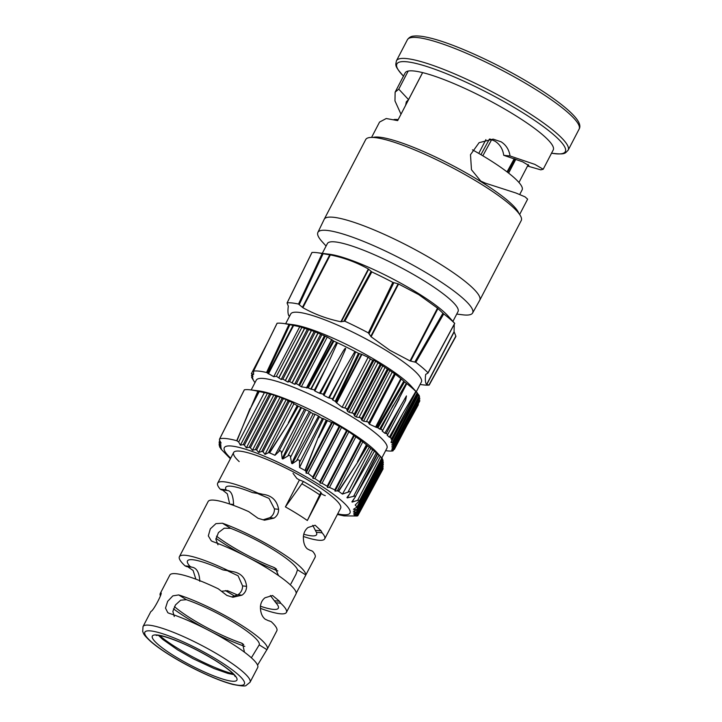 <?xml version="1.0" encoding="UTF-8"?>
<svg xmlns="http://www.w3.org/2000/svg" width="722" height="722" viewBox="0 0 722 722"><rect width="100%" height="100%" fill="white"/><g stroke="black" fill="none" stroke-linecap="round" stroke-linejoin="round"><path stroke-width="1.08" d="M160.392 595.903A60.323 10.37 27.5 0 1 160.257 593.475L169.832 575.082A60.323 10.37 27.5 0 1 218.315 588.827L226.834 595.406L232.863 597.265L241.996 595.154C245.002 593.06 246.536 590.118 246.59 586.336C245.471 577.474 240.399 572.492 231.383 571.4L227.89 570.443A60.323 10.37 -152.5 0 0 179.399 556.698L208.116 501.537A60.323 10.37 27.5 0 1 248.738 511.636L258.052 518.297L264.478 520.192L274.017 518.125C277.122 516.031 278.647 513.098 278.611 509.317C276.977 500.193 271.472 495.166 262.095 494.227L252.501 492.621L258.305 493.243A60.323 10.37 -152.5 0 0 217.683 483.153A60.323 10.37 -152.5 0 0 220.246 489.173L221.654 489.904L227.042 490.482L226.058 489.796A51.199 8.799 27.5 0 1 225.769 487.368A51.199 8.799 27.5 0 1 252.501 492.621M258.277 493.83L269.008 498.397L274.45 508.866C274.531 512.665 273.006 515.598 269.857 517.683L263.214 519.777M228.062 571.048L238.098 575.795L242.583 585.912C242.556 589.693 241.022 592.636 237.998 594.72L232.114 596.805M257.555 665.133L266.905 649.656A60.323 10.37 -152.5 0 0 267.266 649.177L276.833 630.793A60.323 10.37 -152.5 0 0 271.192 621.633L268.999 620.83M268.575 620.767L265.2 619.214C261.96 616.624 260.371 612.409 260.425 606.588C260.759 602.834 262.294 599.892 265.019 597.771L272.573 595.497L279.54 601.273L280.759 603.249A60.323 10.37 27.5 0 1 286.408 612.4A60.323 10.37 27.5 0 1 260.398 608.33M305.216 576.255L305.758 574.92A60.323 10.37 -152.5 0 0 277.934 550.552A60.323 10.37 -152.5 0 0 222.421 523.215L215.941 523.63L210.301 528.874L208.324 535.895L211.32 540.868L212.855 541.608A60.323 10.37 27.5 0 1 268.367 568.936A60.323 10.37 27.5 0 1 296.182 593.303L315.117 557.249A60.323 10.37 -152.5 0 0 312.563 551.229L310.704 550.462M310.316 550.408L307.373 548.891C304.549 546.464 303.222 542.285 303.393 536.356C303.827 532.601 305.352 529.668 307.978 527.538L315.135 525.219L321.2 530.905L322.129 532.845A60.323 10.37 27.5 0 1 324.692 538.856A60.323 10.37 27.5 0 1 303.384 536.464M234.794 596.228L225.435 590.587M244.803 646.389A60.323 10.37 27.5 0 1 210.869 631.506M207.079 629.53A60.323 10.37 27.5 0 1 187.873 618.555A60.323 10.37 27.5 0 1 173.479 608.845M277.862 570.931A60.323 10.37 27.5 0 1 249.153 557.962M245.363 555.985A60.323 10.37 27.5 0 1 226.157 545.011A60.323 10.37 27.5 0 1 215.977 538.332M325.288 495.653L323.221 494.85A60.323 10.37 -152.5 0 0 321.371 493.541L307.337 520.508A60.323 10.37 -152.5 0 0 297.076 513.775A60.323 10.37 -152.5 0 0 285.398 506.898L299.431 479.931A60.323 10.37 -152.5 0 0 296.95 478.551L293.033 473.361M267.266 649.177A60.323 10.37 -152.5 0 0 239.65 624.097A60.323 10.37 -152.5 0 0 178.686 594.928L172.838 595.876L167.657 601.336L165.5 608.114L167.811 612.716L169.11 613.312A60.323 10.37 27.5 0 1 230.083 642.481A60.323 10.37 27.5 0 1 257.691 667.561L250.038 682.272A60.323 10.37 27.5 0 0 222.421 657.191A60.323 10.37 27.5 0 0 143.028 626.57L150.69 611.859A60.323 10.37 -152.5 0 1 151.051 611.372C153.398 610.929 163.804 590.903 160.618 592.988L160.844 592.906M233.45 505.364L233.576 504.488C233.188 495.202 231.049 490.536 227.159 490.491L227.403 490.509M199.814 581.327C199.326 572.384 196.583 567.645 191.601 567.14L189.985 566.382A51.199 8.799 27.5 0 1 187.485 560.913A51.199 8.799 27.5 0 1 222.945 569.911L231.97 571.445M191.917 567.158L186.727 566.617L185.049 565.858L189.985 566.382M174.255 616.507L172.874 611.39L175.473 604.937L180.653 600.199L186.366 599.693A51.199 8.799 27.5 0 1 235.742 623.673A51.199 8.799 27.5 0 1 259.216 644.89L251.373 657.787M217.981 544.785L215.887 539.28L218.45 532.583L224.226 528.188L230.67 528.333A51.199 8.799 27.5 0 1 274.026 550.128A51.199 8.799 27.5 0 1 297.509 569.802L296.047 574.143L290.894 583.89M216.519 536.166A51.199 8.799 -152.5 0 0 230.065 545.426A51.199 8.799 -152.5 0 0 273.421 567.221L275.136 568.07L278.548 575.614M174.453 606.633A51.199 8.799 -152.5 0 0 191.781 618.971A51.199 8.799 -152.5 0 0 241.148 642.95L242.565 643.609L244.469 652.192M260.452 606.236A51.199 8.799 -152.5 0 0 278.322 608.195A51.199 8.799 -152.5 0 0 275.822 602.717L270.389 595.524M221.437 591.255L227.529 590.677L237.565 594.991M303.754 534.244A51.199 8.799 -152.5 0 0 316.606 534.65A51.199 8.799 -152.5 0 0 316.326 532.222L312.734 525.327M160.257 593.475A60.323 10.37 27.5 0 1 160.618 592.988L160.934 593.186M179.399 556.698A60.323 10.37 -152.5 0 0 185.049 565.858M187.675 566.716L193.117 570.497L195.833 579.017M262.727 494.29L258.305 493.243M222.484 489.994L227.358 493.875L229.479 503.117M307.337 520.508L320.929 492.341A63.825 10.974 -152.5 0 0 303.466 481.511L285.398 506.898M320.929 492.341L321.371 493.541M299.431 479.931L303.466 481.511M319.647 494.796A63.825 10.974 -152.5 0 0 302.193 483.966M472.477 149.833A74.303 12.779 27.5 0 1 488.099 159.002A74.303 12.779 27.5 0 1 522.114 189.895L519.732 194.471M337.391 514.461L344.051 515.896L357.029 516.004A80.061 13.763 -152.5 0 0 357.76 515.797L357.76 515.797M374.041 485.428L357.778 515.788L354.15 515.725L356.984 515.165L353.771 514.524L356.614 513.947L353.554 513.017L356.469 512.304L353.446 511.293L356.578 509.777L353.482 509.299L356.966 507.07A80.061 13.763 -152.5 0 0 355.17 505.039L359.538 500.644L381.757 457.965L379.032 455.149A81.739 14.052 27.5 0 0 377.389 453.642L355.125 497.259L351.885 501.826A80.061 13.763 -152.5 0 1 352.174 502.097L358.419 500.075L359.538 500.644M337.291 490.834L335.035 491.122L334.837 489.895L329.476 487.431L327.409 487.368L327.165 486.222L322.057 483.28L320.054 483.072L319.828 481.899L346.551 430.556L347.336 430.673L362.796 441.846L337.291 490.834L338.645 491.33A80.061 13.763 -152.5 0 1 342.427 494.092L349.475 491.637C350.603 491.745 350.684 492.476 349.71 493.83L346.939 497.602A80.061 13.763 -152.5 0 1 347.309 497.9L354.285 496.14C355.522 495.852 355.72 496.366 354.881 497.666M350.026 493.307L349.71 493.83M251.184 389.943L256.274 380.169A73.644 12.662 27.5 0 1 353.211 417.56A73.644 12.662 27.5 0 1 386.92 448.182L381.83 457.956M385.629 450.663L386.757 450.799A82.38 14.16 -152.5 0 0 392.93 450.907L392.93 450.907M393.454 449.598L392.786 450.817L391.64 449.851L394.329 449.454L393.373 448.958L393.842 448.055M419.87 400.782L394.329 449.454M393.643 448.1L393.373 448.958M393.21 448.931L392.01 448.515M393.481 446.34L392.939 447.378L393.995 448.019L392.272 448.398M419.861 398.715L393.995 448.019M392.939 447.378L391.775 446.882M393.49 444.229L392.849 445.474L393.842 446.232L392.055 446.728M419.672 396.992L393.842 446.232M392.849 445.474L391.73 444.896M416.937 392.651L417.794 393.716L392.118 443.037L393.869 444.102L392.028 444.716M419.311 395.611L393.869 444.102M392.118 443.037L391.026 442.433L391.82 440.167M415.827 391.414L416.134 391.712A84.023 14.449 27.5 0 1 417.217 392.822L391.92 439.833A82.38 14.16 -152.5 0 0 390.99 438.859L391.622 438.606L390.385 437.397L402.867 413.417L415.827 391.414A84.023 14.449 27.5 0 0 406.766 383.626L406.296 383.265A84.023 14.449 27.5 0 0 404.51 381.902L401.306 378.96L376.153 427.28L369.357 424.193L395.376 374.213L375.648 361.244L349.06 412.325L347.453 411.206L373.942 360.305L375.648 361.244M416.134 391.712L391.622 438.606M376.153 427.28L377.958 427.839A82.38 14.16 -152.5 0 1 379.601 429.076L381.803 429.527L382.588 430.691L382.173 431.07A82.38 14.16 -152.5 0 1 384.817 433.218L386.784 433.705L387.642 434.734L387.145 435.222A82.38 14.16 -152.5 0 1 389.293 437.189L390.385 437.397M384.817 433.218L406.45 395.936L405.629 400.241L387.642 434.734M406.766 383.626L382.588 430.691M349.06 412.325L353.428 413.318L354.547 415.935L356.199 416.964L360.657 417.803L361.848 420.258L363.554 421.197L368.076 421.901L369.357 424.193M250.669 389.88A81.739 14.052 27.5 0 1 257.826 391.243L236.717 440.709A80.061 13.763 -152.5 0 0 219.668 438.877L244.361 389.808A81.739 14.052 27.5 0 1 250.669 389.88L258.44 390.855A73.644 12.662 27.5 0 1 346.822 429.816A73.644 12.662 27.5 0 1 376.92 452.541L382.128 458.289L374.88 471.953L382.037 458.19L382.38 458.669L356.921 507.584M362.796 441.846L366.83 445.131L357.498 461.818L366.388 444.743M338.645 491.33L357.796 462.062L367.579 445.754L366.83 445.131M367.579 445.754A81.739 14.052 27.5 0 1 369.321 447.062L372.597 449.941L350.116 493.126M377.588 454.048L374.447 451.115A81.739 14.052 27.5 0 0 372.426 449.472L372.588 449.887M356.966 507.07L382.037 458.19A81.739 14.052 27.5 0 0 381.081 457.17L381.631 457.802M382.272 458.885L382.85 459.706L356.533 510.255M382.624 460.14L383.156 461.042L356.469 512.304M382.813 461.701L383.301 462.676L356.614 513.947M382.84 463.569L383.292 464.616L356.984 515.165M382.705 465.744L383.03 468.56L374.077 485.355L382.967 468.289M383.021 468.921L375.575 482.522M282.934 323.411A84.023 14.449 27.5 0 1 288.953 324.503L266.553 372.507A82.38 14.16 -152.5 0 0 253.557 371.117L277.122 323.239A84.023 14.449 27.5 0 1 282.934 323.411L292.897 324.665A73.644 12.662 27.5 0 1 381.279 363.626A73.644 12.662 27.5 0 1 411.378 386.351L416.702 392.226M395.376 374.213L401.306 378.96M417.28 392.876L416.549 392.055L417.28 392.876M419.166 395.512L417.794 393.716M419.509 396.919L418.877 395.8M419.681 398.679L419.103 397.443M419.672 400.773L419.148 399.428M418.182 404.013L418.309 404.762L412.027 415.836M285.641 323.754L290.731 313.98A73.644 12.662 27.5 0 1 387.66 351.37A73.644 12.662 27.5 0 1 421.377 381.992L416.287 391.766M420.087 384.474L423.462 384.898A84.727 14.566 -152.5 0 0 429.112 385.097L429.112 385.097M454.246 324.331L454.075 331.687L455.853 336.073L428.976 385.007L426.612 384.456C425.321 382.976 425.014 379.619 425.691 374.366L427.893 373.157M454.689 323.348L427.993 372.796A84.727 14.566 -152.5 0 0 415.809 362.327L410.033 360.91L389.826 350.26L371.108 336.768L368.355 332.887A84.727 14.566 -152.5 0 0 344.836 321.209L371.812 271.923A86.459 14.864 27.5 0 1 392.849 282.374L398.58 283.999L418.778 294.648L437.496 308.141L443.714 313.926A86.459 14.864 27.5 0 1 454.607 323.294L448.028 315.938A73.644 12.662 27.5 0 0 417.939 293.213A73.644 12.662 27.5 0 0 329.548 254.261L317.256 252.709A86.459 14.864 27.5 0 1 322.156 253.548L330.342 254.92C343.997 257.718 356.659 262.402 368.346 268.981L371.812 271.923M322.292 253.341L327.382 243.567A73.644 12.662 27.5 0 1 424.319 280.957A73.644 12.662 27.5 0 1 458.028 311.579L452.938 321.353M456.737 314.061L462.513 314.792A87.218 15 -152.5 0 0 472.594 313.005A87.218 15 -152.5 0 0 432.704 276.67A87.218 15 -152.5 0 0 317.861 232.457A87.218 15 -152.5 0 0 322.183 241.744L326.091 246.049M239.19 461.584A60.323 10.37 27.5 0 1 233.639 452.513A60.323 10.37 27.5 0 1 313.032 483.135A60.323 10.37 27.5 0 1 340.64 508.216L324.692 538.856M317.861 232.457L324.196 219.317A87.669 15.072 27.5 0 1 324.232 219.244A87.669 15.072 27.5 0 1 439.626 263.756A87.669 15.072 27.5 0 1 479.76 300.217A87.669 15.072 27.5 0 1 479.724 300.28L472.594 313.005M324.232 219.244L365.702 139.572A87.669 15.072 27.5 0 1 481.105 184.083A87.669 15.072 27.5 0 1 521.239 220.544L479.76 300.217M518.965 182.485L528.278 164.607L527.556 166.051L540.796 169.85L543.197 169.246L553.232 149.959A83.463 14.35 27.5 0 0 515.03 115.249A83.463 14.35 27.5 0 0 422.641 72.615L397.66 120.61L386.243 118.516L379.555 122.072L371.568 137.424M519.632 214.506L527.629 199.155L525.02 196.844L515.986 193.027L485.392 183.162L480.762 181.078L471.475 169.742L470.491 154.679L479.119 142.658L493.153 139.12L501.185 141.846C506.14 145.077 509.091 149.788 510.048 155.979L534.84 164.381L543.197 169.246M400.99 114.193L394.97 100.909L395.124 92.172L398.77 89.158L408.192 71.063A83.463 14.35 27.5 0 1 422.641 72.615M395.124 92.172L405.168 72.877A83.463 14.35 27.5 0 1 408.192 71.063M320.568 393.12L335.414 364.61L319.476 393.237L322.887 394.059L323.97 395.475L338.067 365.928L323.221 394.438M335.414 364.61L342.607 352.137C343.293 350.802 346.569 345.856 345.315 349.701L338.067 365.928M311.363 388.815L323.844 364.836L310.749 389.077L313.989 389.781L314.855 391.008L326.822 366.235L314.341 390.214M323.844 364.836L336.687 342.427L337.436 342.779L326.822 366.235M329.412 397.696L341.894 373.725L328.609 397.84L331.831 398.517L332.734 399.997L344.89 375.296L332.409 399.266M341.894 373.725L354.926 351.461L355.666 351.858L354.204 355.54L344.89 375.296M379.601 429.076L406.296 383.265M332.734 399.997A82.38 14.16 -152.5 0 1 335.234 401.333L358.455 353.329L361.93 354.403L336.651 402.957L342.12 407.289L346.407 408.453L347.453 411.206M373.942 360.305L371.704 359.854L368.139 357.309L342.12 407.289M282.825 458.984A80.061 13.763 -152.5 0 0 282.185 458.678L305.812 409.726A81.739 14.052 27.5 0 1 309.35 411.432L282.825 458.984L287.816 456.051C288.999 454.968 289.856 455.113 290.388 456.494L291.652 463.371L315.027 414.248A81.739 14.052 27.5 0 1 318.564 416.062L292.293 463.695A80.061 13.763 -152.5 0 0 291.652 463.371M315.027 414.248L312.707 413.616L309.35 411.432M274.965 455.284A80.061 13.763 -152.5 0 0 269.604 452.875L288.701 422.839L298.249 406.197A81.739 14.052 27.5 0 1 300.848 407.388L274.965 455.284L278.484 451.963C279.874 450.32 280.858 450.447 281.436 452.315L282.185 458.678M305.812 409.726L300.848 407.388M292.293 463.695L296.543 460.844C297.672 459.589 298.655 459.517 299.495 460.627L299.558 467.495L323.555 418.67A81.739 14.052 27.5 0 1 326.173 420.069L318.194 437.487L304.964 470.437A80.061 13.763 -152.5 0 0 299.558 467.495M323.555 418.67L321.579 418.2L318.564 416.062M490.012 139.03L495.012 141.187C499.967 144.436 502.873 149.147 503.721 155.302L522.647 161.827L528.892 165.582L527.556 166.051M394.031 119.518A74.303 12.779 27.5 0 1 398.174 119.608M405.629 105.295L406.333 101.784L408.544 99.627L422.605 72.606M508.631 173.1L515.824 159.273M503.721 155.302L510.048 155.979M259.234 391.523L250.353 408.598L258.693 391.414L264.369 392.678L238.684 442.017L236.969 440.835L250.029 408.535M244.397 445.176L243.233 444.599L269.541 394.05L270.822 394.42L244.397 445.176L246.337 447.875L249.18 447.288L275.876 396.026L277.122 396.459L250.399 447.775L249.18 447.288M256.617 449.986L255.353 449.571L282.04 398.309L283.259 398.797L256.617 449.986L258.656 452.486L261.743 451.44L288.051 400.9L289.233 401.45L263.052 451.755L261.743 451.44M288.701 422.839L269.261 452.784L268.449 452.694L293.908 403.778L297.563 405.8L288.349 422.65L297.238 405.574M342.427 494.092L369.321 447.062M347.309 497.9L349.403 494.299M350.45 492.494L374.447 451.115M352.174 502.097L353.762 499.326M356.912 493.821L379.032 455.149M235.805 407.009L219.605 438.976L219.416 439.951L221.131 443.091L219.109 442.469L221.049 445.167L219.091 444.427L221.131 446.927L219.226 445.709L221.329 448.488L219.668 447.071M219.741 446.638L220.751 448.651M219.226 445.709L219.551 445.086M219.082 444.066L219.542 443.182M219.145 442.017L219.786 440.79M306.083 471.475L331.588 422.487L332.418 422.496L306.056 473.145L306.083 471.475L305.271 470.663L318.194 437.487M327.472 420.592L318.582 437.667L327.021 420.43L331.588 422.487M312.761 477.062L339.169 426.332L339.981 426.386L312.915 478.379L312.761 477.062L308.086 473.298L306.056 473.145M332.418 422.496L339.169 426.332M333.943 423.624L308.086 473.298M319.828 481.899L314.9 478.614L312.915 478.379M339.981 426.386L346.551 430.556M341.461 427.586L314.9 478.614M327.165 486.222L353.726 435.195M348.78 431.946L322.057 483.28M334.837 489.895L360.693 440.221M355.892 436.702L329.476 487.431M338.347 491.186L357.796 462.062M376.406 469.038L356.993 507.214M382.768 459.472L356.578 509.777M383.102 460.744L356.46 511.934M383.283 462.324L356.569 513.649M383.31 464.21L356.885 514.966M383.174 466.385L357.489 515.725M238.684 442.017L240.399 445.158L243.233 444.599M269.541 394.05L267.483 393.129L240.399 445.158M267.483 393.129L264.369 392.678M275.876 396.026L273.909 394.907L246.337 447.875M273.909 394.907L270.822 394.42M250.399 447.775L252.438 450.284L255.353 449.571M282.04 398.309L280.181 397.001L252.438 450.284M280.181 397.001L277.122 396.459M288.051 400.9L286.282 399.41L258.656 452.486M286.282 399.41L283.259 398.797M293.908 403.778L292.229 402.127L265.01 454.409L268.449 452.694M263.052 451.755L265.01 454.409M292.229 402.127L289.233 401.45M347.336 430.673L320.054 483.072M354.475 435.375L327.409 487.368M361.397 440.474L335.035 491.122M244.316 389.826L219.623 438.922M374.88 471.953L373.066 475.184M310.749 389.077A82.38 14.16 -152.5 0 0 308.267 387.94L333.916 341.136A84.023 14.449 27.5 0 1 336.687 342.427M328.609 397.84A82.38 14.16 -152.5 0 0 323.97 395.475M337.436 342.779A84.023 14.449 27.5 0 1 354.926 351.461M319.476 393.237A82.38 14.16 -152.5 0 0 314.855 391.008M355.666 351.858A84.023 14.449 27.5 0 1 358.455 353.329M308.267 387.94L301.354 386.793L296.417 383.653L294.576 384.257L289.567 381.541L287.789 382.037L282.898 379.095L281.174 379.474L276.409 376.297L273.719 376.694L266.553 372.507M288.953 324.503L299.738 326.714L314.133 331.425L327.265 337.021L333.916 341.136M299.738 326.714L273.719 376.694M404.51 381.902L377.958 427.839M389.293 437.189L402.867 413.417M399.239 398.77L395.069 406.712M405.629 400.241L387.759 434.509M418.309 404.762L408.634 422.352M393.671 449.562L392.958 450.862M253.548 371.496L253.612 374.537L251.599 373.644L252.89 376.18M252.195 378.355L254.767 382.407M363.554 421.197L390.051 370.296M361.848 420.258L388.445 369.186M356.199 416.964L382.949 365.576M354.547 415.935L381.297 364.547M361.93 354.403L368.139 357.309M336.651 402.957L335.234 401.333M254.568 382.191L254.983 382.651M252.312 378.508L253.214 379.7M253.305 379.907L251.761 377.498L252.862 378.301L251.59 375.738L252.944 376.451M267.275 343.14L251.4 373.635L263.819 350.17M251.924 374.709L251.409 375.702L252.041 374.871M251.969 376.713L251.59 377.425L252.086 376.866M327.021 420.43L326.173 420.069M298.249 406.197L297.563 405.8M258.693 391.414L257.826 391.243M368.355 332.887L392.849 282.374M344.836 321.209L340.874 321.75C327.228 318.953 314.557 314.26 302.879 307.689L298.511 304.061A84.727 14.566 -152.5 0 0 287.166 302.852L312.012 252.465A86.459 14.864 27.5 0 1 317.256 252.709M298.511 304.061L322.156 253.548M443.714 313.926L415.809 362.327M287.148 303.249L288.304 306.128C287.627 311.381 287.934 314.747 289.224 316.218L289.441 316.462M289.224 316.218L288.421 314.702M408.544 99.627L398.77 89.158M507.043 171.881L514.235 158.723M480.924 154.661L489.453 139.066M482.828 155.79L491.7 139.572M478.776 153.416L485.897 139.644M507.521 172.242L514.849 158.939M174.146 655.901A47.697 8.204 27.5 0 1 157.405 635.008A47.697 8.204 27.5 0 1 215.093 660.287A47.697 8.204 27.5 0 1 231.834 681.18A47.697 8.204 27.5 0 1 174.146 655.901M159.598 635.559A51.199 8.799 -152.5 0 0 176.791 647.778A51.199 8.799 -152.5 0 0 233.17 673.861M170.536 655.513A56.108 9.648 -152.5 0 0 238.404 685.259A56.108 9.648 -152.5 0 0 218.703 660.675A56.108 9.648 -152.5 0 0 150.835 630.929A56.108 9.648 -152.5 0 0 170.536 655.513M269.857 517.683L274.017 518.125M237.998 594.72L241.996 595.154M268.647 620.785L269.351 620.857M310.388 550.417L311.011 550.48M316.326 532.222L322.129 532.845M315.839 530.327L321.2 530.905M274.829 600.767L279.54 601.273M275.822 602.717L280.759 603.249M242.583 585.912L246.59 586.336M222.945 569.911L227.89 570.443M220.246 489.173L226.058 489.796M274.45 508.866L278.611 509.317M229.903 504.1L233.576 504.488M273.421 567.221L276.544 569.162M241.148 642.95L243.693 644.529M259.216 644.89L266.905 649.656M178.686 594.928L186.366 599.693M297.509 569.802L305.758 574.92M222.421 523.215L230.67 528.333M230.688 458.172A70.837 12.184 27.5 0 1 243.44 448.597A70.837 12.184 27.5 0 1 317.545 483.623A70.837 12.184 27.5 0 1 337.697 513.883M407.388 39.755C409.031 37.418 411.152 36.199 413.733 36.1C417.497 35.649 422.686 36.217 429.292 37.806C454.039 43.455 500.878 65.007 535.056 86.387C550.39 95.855 565.867 106.901 574.216 116.043C579.351 121.675 580.975 126.043 579.098 129.139A96.793 16.642 -152.5 0 0 534.785 88.896A96.793 16.642 -152.5 0 0 407.388 39.755L396.45 60.765A96.793 16.642 27.5 0 1 523.847 109.906A96.793 16.642 27.5 0 1 568.16 150.158C564.739 153.524 565.597 154.851 551.391 153.181M372.958 137.451A83.463 14.35 27.5 0 1 480.572 181.439A83.463 14.35 27.5 0 1 518.811 213.378M551.545 153.208A94.943 16.326 -152.5 0 0 521.853 112.127A94.943 16.326 -152.5 0 0 424.229 65.702A94.943 16.326 -152.5 0 0 403.481 76.126M386.27 433.552L401.116 405.042M380.72 429.238L393.201 405.268M366.514 421.458L392.127 372.254M359.114 417.307L385.07 367.444M351.921 412.758L377.814 363.022M344.935 407.831L370.359 358.996M287.816 456.051L310.514 412.433M353.509 496.483L376.216 452.865M278.484 451.963L301.363 408.011M296.543 460.844L319.422 416.892M357.516 500.545L380.395 456.593M347.851 492.386L370.729 448.434M322.418 418.462L299.54 462.414M304.35 409.41L281.472 453.362M377.57 454.084L355.296 496.862M313.167 413.751L290.461 457.369M306.417 387.94L331.696 339.385M327.265 337.021L301.354 386.793M293.692 325.333L268.422 373.879M267.97 373.545L293.123 325.225M289.874 324.674L267.32 372.976M307.41 387.804L333.194 340.703M332.03 339.62L306.868 387.94M375.575 427.099L400.845 378.554M336.308 402.56L361.46 354.24M359.357 353.699L335.965 401.992M377.028 427.46L403.733 381.225M392.867 449.689L392.335 450.708M392.154 450.645L392.633 449.716M391.026 442.433L400.99 423.3M372.751 360.233L347.138 409.437M380.151 364.393L354.195 414.248M387.344 368.933L361.451 418.67M394.329 373.87L368.906 422.704M393.084 443.263L418.471 394.51M393.093 447.405L393.68 446.277M393.003 445.51L393.698 444.165M276.409 376.297L301.751 327.617M299.594 385.638L325.279 336.317M324.304 336.082L298.926 384.844M296.417 383.653L321.714 335.053M320.667 334.142L294.576 384.257M292.112 382.985L318.041 333.176M317.888 333.149L292.013 382.859M289.567 381.541L315.243 332.228M314.133 331.425L287.789 382.037M285.38 380.647L311.444 330.577M311.29 330.55L285.28 380.521M282.898 379.095L308.583 329.746M307.419 329.061L281.174 379.474M278.827 377.967L304.666 328.329M304.513 328.311L278.728 377.832M340.874 321.75L368.346 268.981M330.342 254.92L302.879 307.689M302.419 307.355L329.773 254.812M323.095 253.711L299.287 304.549M343.934 321.064L371.054 271.454M368.68 269.207L341.325 321.75M410.033 360.91L437.496 308.141M398.58 283.999L371.108 336.768M370.765 336.371L398.12 283.827M393.797 282.753L369.123 333.573M414.852 361.948L442.92 313.222M437.956 308.547L410.61 361.09M454.147 331.976L426.792 384.519M426.612 384.456L454.075 331.687M156.214 635.441C156.539 635.82 154.472 634.295 164.49 636.642C179.354 641.082 196.14 648.934 214.84 660.206C228.36 668.68 233.396 673.725 234.442 675.323L235.21 676.559M143.028 626.57L142.694 631.542C143.958 633.979 142.604 633.907 150.772 641.56C155.654 645.775 162.134 650.387 170.23 655.414C190.391 668.012 217.701 680.684 233.044 684.465C241.328 686.09 245.706 686.396 246.184 685.386L250.038 682.272M233.883 674.646L227.935 673.427L214.172 668.59L193.297 658.807L177.594 649.863L162.612 639.304L158.542 635.423M286.408 612.4L296.3 593.394M217.683 483.153L233.639 452.513M568.16 150.158L579.098 129.139M357.787 515.788L383.075 468.876M253.494 371.162L277.067 323.257M392.985 450.889L393.716 449.553M407.84 423.877L418.381 404.708M391.965 440.041L417.334 392.93M374.844 472.026L375.359 471.033M287.085 302.906L311.94 252.474M429.175 385.079L455.898 336.425M428.047 373.021L454.743 323.411M396.45 60.765C395.647 65.503 394.068 65.558 403.589 76.234M230.381 458.759L221.022 449.066M507.638 172.332L514.985 158.984"/></g></svg>

